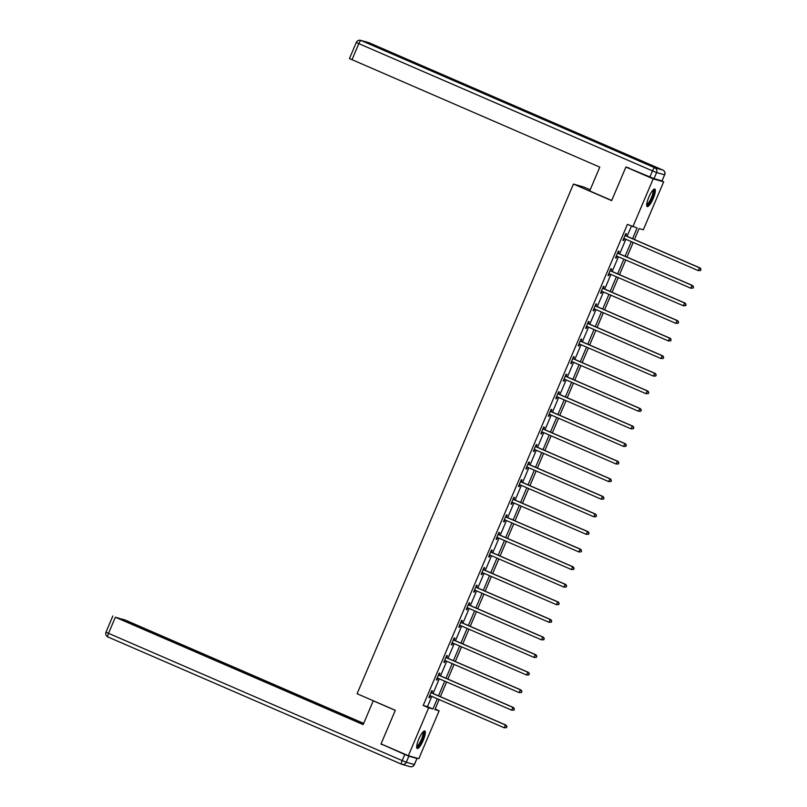 <?xml version="1.0" encoding="UTF-8"?>
<svg xmlns="http://www.w3.org/2000/svg" width="807" height="807" viewBox="0 0 807 807"><rect width="100%" height="100%" fill="white"/><g stroke="black" fill="none" stroke-linecap="round" stroke-linejoin="round"><path stroke-width="1.21" d="M418.783 739.111A9.553 2.28 -66.6 0 1 424.785 730.971A9.553 2.28 -66.6 0 1 423.201 740.362A9.553 2.28 -66.6 0 1 417.189 748.503A9.553 2.28 -66.6 0 1 418.783 739.111M648.808 197.201A9.553 2.28 -66.6 0 1 654.82 189.06A9.553 2.28 -66.6 0 1 653.226 198.461A9.553 2.28 -66.6 0 1 647.214 206.592A9.553 2.28 -66.6 0 1 648.808 197.201M590.189 189.776L583.915 187.053L573.444 184.067L357.098 693.738L395.309 710.301L381.045 743.883L408.342 755.715L428.668 707.81L432.915 709.02L437.273 698.761M660.56 180.506L663.667 181.847L643.33 229.753L639.094 228.542L634.433 239.518M435.124 709.05L439.139 710.796L418.813 758.701L408.342 755.715M632.557 238.701L637.106 227.978L627.402 224.396L423.211 705.449L427.458 706.66L431.816 696.391M433.046 693.485L439.28 678.808M440.511 675.903L446.745 661.226M447.976 658.32L454.21 643.643M455.441 640.738L461.665 626.061M462.905 623.155L469.129 608.478M470.37 605.573L476.594 590.895M477.825 587.99L484.059 573.313M485.289 570.408L491.524 555.73M492.754 552.825L498.988 538.148M500.219 535.243L506.453 520.565M507.684 517.66L513.908 502.983M515.148 500.078L521.372 485.4M522.613 482.495L528.837 467.818M530.078 464.913L536.302 450.235M537.533 447.33L543.767 432.653M544.997 429.748L551.231 415.07M552.462 412.165L558.696 397.488M559.927 394.583L566.161 379.905M567.392 377L573.616 362.323M574.856 359.418L581.08 344.74M582.321 341.835L588.545 327.158M589.776 324.253L596.01 309.575M597.241 306.67L603.475 291.993M604.705 289.088L610.939 274.41M612.17 271.505L618.404 256.828M619.635 253.923L625.859 239.245M627.1 236.34L631.427 226.142M625.758 235.573L626.525 233.758L625.818 233.556L622.954 240.315L623.66 240.516L624.436 238.69M618.293 253.156L619.06 251.34L618.354 251.138L615.489 257.897L616.195 258.099L616.972 256.273M610.828 270.738L611.605 268.923L610.889 268.721L608.024 275.48L608.73 275.681L609.507 273.855M603.364 288.331L604.14 286.505L603.434 286.303L600.559 293.062L601.265 293.264L602.042 291.438M595.899 305.914L596.676 304.088L595.969 303.886L593.095 310.645L593.801 310.846L594.577 309.02M588.434 323.496L589.211 321.67L588.505 321.468L585.63 328.227L586.336 328.429L587.113 326.603M580.969 341.079L581.746 339.253L581.04 339.051L578.165 345.81L578.881 346.011L579.648 344.185M573.505 358.661L574.281 356.835L573.575 356.633L570.71 363.392L571.417 363.594L572.183 361.768M566.05 376.244L566.817 374.418L566.111 374.216L563.246 380.975L563.952 381.176L564.729 379.351M558.585 393.826L559.362 392L558.646 391.798L555.781 398.557L556.487 398.759L557.264 396.933M551.12 411.409L551.897 409.583L551.191 409.381L548.316 416.14L549.022 416.341L549.799 414.516M543.656 428.991L544.432 427.165L543.726 426.964L540.851 433.722L541.558 433.924L542.334 432.098M536.191 446.574L536.968 444.748L536.262 444.546L533.387 451.305L534.093 451.506L534.87 449.681M528.726 464.156L529.503 462.33L528.797 462.129L525.922 468.887L526.628 469.089L527.405 467.263M521.261 481.739L522.038 479.913L521.332 479.711L518.457 486.47L519.173 486.671L519.94 484.846M513.807 499.321L514.573 497.495L513.867 497.294L511.002 504.052L511.709 504.254L512.485 502.428M506.342 516.904L507.109 515.078L506.403 514.876L503.538 521.635L504.244 521.836L505.021 520.011M498.877 534.486L499.654 532.66L498.938 532.459L496.073 539.217L496.779 539.419L497.556 537.593M491.413 552.069L492.189 550.243L491.483 550.041L488.608 556.8L489.314 557.001L490.091 555.176M483.948 569.651L484.725 567.825L484.018 567.624L481.143 574.382L481.85 574.584L482.626 572.768M476.483 587.234L477.26 585.408L476.554 585.206L473.679 591.965L474.385 592.167L475.162 590.351M469.018 604.816L469.795 602.99L469.089 602.789L466.214 609.547L466.93 609.749L467.697 607.933M461.554 622.399L462.33 620.573L461.624 620.371L458.759 627.13L459.465 627.332L460.232 625.516M454.099 639.981L454.866 638.155L454.159 637.954L451.295 644.712L452.001 644.914L452.777 643.098M446.634 657.564L447.401 655.738L446.695 655.536L443.83 662.295L444.536 662.497L445.313 660.681M439.169 675.146L439.946 673.32L439.23 673.119L436.365 679.877L437.071 680.079L437.848 678.263M431.705 692.729L432.481 690.903L431.775 690.701L428.9 697.47L429.606 697.672L430.383 695.846M573.444 184.067L611.645 200.63L625.909 167.039L628.986 167.917M625.909 167.039L653.196 178.861L663.667 181.847M423.211 705.449L428.668 707.81M632.859 226.767L653.196 178.861M438.504 695.856L444.738 681.179M445.968 678.273L452.202 663.596M453.433 660.691L459.667 646.014M460.898 643.098L467.122 628.431M468.363 625.516L474.587 610.849M475.827 607.933L482.051 593.266M483.292 590.351L489.516 575.684M490.747 572.768L496.981 558.101M498.212 555.186L504.446 540.508M505.676 537.603L511.91 522.926M513.141 520.021L519.375 505.343M520.606 502.438L526.83 487.761M528.071 484.856L534.295 470.178M535.535 467.273L541.759 452.596M542.99 449.691L549.224 435.013M550.455 432.108L556.689 417.431M557.919 414.526L564.154 399.848M565.384 396.943L571.618 382.266M572.849 379.361L579.073 364.683M580.314 361.778L586.538 347.101M587.778 344.196L594.002 329.518M595.243 326.613L601.467 311.936M602.698 309.031L608.932 294.353M610.163 291.448L616.397 276.771M617.627 273.866L623.861 259.188M625.092 256.283L631.326 241.606M439.149 699.568L434.892 709.585L439.139 710.796M633.202 242.423L626.968 257.1M625.738 260.005L619.504 274.683M618.273 277.588L612.039 292.265M610.808 295.17L604.574 309.848M603.343 312.753L597.109 327.43M595.879 330.335L589.655 345.013M588.414 347.918L582.19 362.595M580.949 365.5L574.725 380.178M573.495 383.083L567.26 397.76M566.03 400.665L559.796 415.343M558.565 418.248L552.331 432.925M551.1 435.83L544.866 450.508M543.636 453.413L537.412 468.09M536.171 470.995L529.947 485.673M528.706 488.578L522.482 503.255M521.241 506.16L515.017 520.838M513.787 523.743L507.553 538.42M506.322 541.326L500.088 556.003M498.857 558.908L492.623 573.585M491.392 576.491L485.158 591.168M483.928 594.073L477.704 608.75M476.463 611.656L470.239 626.333M468.998 629.238L462.774 643.915M461.543 646.821L455.309 661.498M454.079 664.403L447.845 679.08M446.614 681.986L440.38 696.663M427.458 706.66L432.915 709.02M622.984 240.224L623.66 240.516M615.519 257.806L616.195 258.099M608.064 275.389L608.73 275.681M600.6 292.971L601.265 293.264M593.135 310.554L593.801 310.846M585.67 328.136L586.336 328.429M578.205 345.719L578.881 346.011M570.741 363.301L571.417 363.594M563.276 380.884L563.952 381.176M555.821 398.466L556.487 398.759M548.357 416.049L549.022 416.341M540.892 433.631L541.558 433.924M533.427 451.214L534.093 451.506M525.962 468.796L526.628 469.089M518.498 486.379L519.173 486.671M511.033 503.972L511.709 504.254M503.568 521.554L504.244 521.836M496.113 539.137L496.779 539.419M488.649 556.719L489.314 557.001M481.184 574.302L481.85 574.584M473.719 591.884L474.385 592.167M466.254 609.467L466.93 609.749M458.79 627.049L459.465 627.332M451.325 644.632L452.001 644.914M443.87 662.214L444.536 662.497M436.405 679.797L437.071 680.079M428.941 697.379L429.606 697.672M700.526 270.527L701.011 269.397L700.526 270.527L698.257 270.617L624.356 238.59A1.221 1.19 -74.1 0 0 623.912 238.489L623.72 238.489M700.244 270.446L698.257 270.617L699.457 267.793L700.163 267.995L626.262 235.977A1.221 1.19 -74.1 0 1 625.889 235.715L625.203 235.008M625.042 235.372L625.173 235.513A1.221 1.19 -74.1 0 0 625.546 235.775L699.457 267.793L700.728 269.316M624.598 238.69L623.64 238.68M701.011 269.397L700.163 267.995M653.216 189.816A8.272 1.967 -66.6 0 1 653.408 194.114A8.272 1.967 -66.6 0 1 649.928 202.143A8.272 1.967 -66.6 0 1 646.679 204.907M646.73 204.272A7.656 1.826 113.4 0 0 652.621 194.124A7.656 1.826 113.4 0 0 652.782 190.291M646.841 206.168A9.492 2.26 113.4 0 0 653.892 193.619A9.492 2.26 113.4 0 0 654.245 189.08M423.191 731.727A8.272 1.967 -66.6 0 1 423.382 736.024A8.272 1.967 -66.6 0 1 419.902 744.054A8.272 1.967 -66.6 0 1 416.654 746.818M416.694 746.182A7.656 1.826 113.4 0 0 422.596 736.034A7.656 1.826 113.4 0 0 422.757 732.201M416.815 748.079A9.492 2.26 113.4 0 0 423.867 735.53A9.492 2.26 113.4 0 0 424.22 730.991M611.716 200.469L589.695 190.926L599.793 167.14L349.461 58.568L356.301 42.448L358.833 43.639L351.993 59.758M654.023 178.64L662.033 180.919L664.615 174.837L656.605 172.557L654.023 178.64L626.282 167.15M664.726 174.857A3.672 3.672 0 0 0 662.799 170.045A3.672 0.878 113.4 0 0 662.779 170.035L369.132 42.781L361.122 40.501L654.77 167.755L662.779 170.035A3.672 3.571 -74.1 0 1 664.615 174.837L662.033 180.919M373.782 700.97L373.258 700.819L363.17 724.605L115.371 617.224L108.521 633.344L402.168 760.587L404.761 754.505L381.408 744.044M395.279 710.362L373.258 700.819M283.761 689.652L121.121 619.14M283.872 689.38L287.998 691.034L287.736 691.67M363.594 723.597L287.998 691.034M363.685 723.385L125.075 619.988L121.221 618.888M416.886 758.449L408.877 756.169L406.294 762.252L414.304 764.532L416.997 758.469L415.666 757.803M284.225 690.146L119.214 618.323L115.371 617.224M284.296 689.985L363.251 724.393M383.607 744.992L381.287 744.336M404.761 754.505L408.877 756.169M288.997 692.214L289.33 691.417M693.072 288.109L693.546 286.979L693.072 288.109L690.792 288.2L616.891 256.172A1.221 1.19 -74.1 0 0 616.447 256.071L616.266 256.071M692.789 288.028L690.792 288.2L691.992 285.375L692.699 285.577L618.798 253.559A1.221 1.19 -74.1 0 1 618.424 253.297L617.738 252.591M617.587 252.954L617.718 253.095A1.221 1.19 -74.1 0 0 618.091 253.358L691.992 285.375L693.263 286.899M617.133 256.273L616.185 256.263M693.546 286.979L692.699 285.577M685.607 305.692L686.081 304.562L685.607 305.692L683.327 305.782L609.426 273.755A1.221 1.19 -74.1 0 0 608.982 273.654L608.801 273.654M685.325 305.611L683.327 305.782L684.528 302.958L685.234 303.16L611.333 271.142A1.221 1.19 -74.1 0 1 610.96 270.88L610.274 270.174M610.122 270.537L610.253 270.678A1.221 1.19 -74.1 0 0 610.627 270.94L684.528 302.958L685.799 304.481M609.668 273.855L608.72 273.845M686.081 304.562L685.234 303.16M678.142 323.274L678.616 322.144L678.142 323.274L675.873 323.365L601.961 291.337A1.221 1.19 -74.1 0 0 601.518 291.236L601.336 291.236M677.86 323.193L675.873 323.365L677.063 320.54L677.769 320.742L603.868 288.724A1.221 1.19 -74.1 0 1 603.495 288.462L602.809 287.756M602.658 288.129L602.789 288.26A1.221 1.19 -74.1 0 0 603.162 288.523L677.063 320.54L678.334 322.064M602.214 291.438L601.255 291.428M678.616 322.144L677.769 320.742M670.678 340.857L671.152 339.727L670.678 340.857L668.408 340.947L594.497 308.92A1.221 1.19 -74.1 0 0 594.063 308.819L593.871 308.819M670.395 340.776L668.408 340.947L669.598 338.123L670.304 338.325L596.403 306.307A1.221 1.19 -74.1 0 1 596.03 306.045L595.344 305.339M595.193 305.712L595.324 305.843A1.221 1.19 -74.1 0 0 595.697 306.105L669.598 338.123L670.869 339.646M594.749 309.02L593.791 309.01M671.152 339.727L670.304 338.325M663.213 358.439L663.697 357.309L663.213 358.439L660.943 358.53L587.042 326.502A1.221 1.19 -74.1 0 0 586.598 326.411L586.407 326.401M662.93 358.358L660.943 358.53L662.133 355.705L662.84 355.907L588.939 323.889A1.221 1.19 -74.1 0 1 588.565 323.627L587.889 322.921M587.728 323.294L587.859 323.425A1.221 1.19 -74.1 0 0 588.232 323.688L662.133 355.705L663.404 357.229M587.284 326.603L586.326 326.593M663.697 357.309L662.84 355.907M655.748 376.022L656.232 374.892L655.748 376.022L653.478 376.112L579.577 344.085A1.221 1.19 -74.1 0 0 579.133 343.994L578.942 343.984M655.466 375.941L653.478 376.112L654.669 373.288L655.385 373.49L581.474 341.472A1.221 1.19 -74.1 0 1 581.101 341.21L580.425 340.504M580.263 340.877L580.394 341.008A1.221 1.19 -74.1 0 0 580.768 341.27L654.669 373.288L655.95 374.811M579.819 344.196L578.861 344.175M656.232 374.892L655.385 373.49M648.283 393.604L648.767 392.474L648.283 393.604L646.014 393.695L572.113 361.667A1.221 1.19 -74.1 0 0 571.669 361.576L571.477 361.566M648.001 393.523L646.014 393.695L647.214 390.87L647.92 391.072L574.019 359.054A1.221 1.19 -74.1 0 1 573.646 358.792L572.96 358.086M572.799 358.459L572.93 358.59A1.221 1.19 -74.1 0 0 573.303 358.853L647.214 390.87L648.485 392.394M572.355 361.778L571.396 361.758M648.767 392.474L647.92 391.072M640.829 411.187L641.303 410.057L640.829 411.187L638.549 411.277L564.648 379.25A1.221 1.19 -74.1 0 0 564.204 379.159L564.012 379.149M640.536 411.106L638.549 411.277L639.749 408.453L640.455 408.655L566.554 376.637A1.221 1.19 -74.1 0 1 566.181 376.375L565.495 375.669M565.334 376.042L565.475 376.173A1.221 1.19 -74.1 0 0 565.848 376.435L639.749 408.453L641.02 409.976M564.89 379.361L563.932 379.34M641.303 410.057L640.455 408.655M633.364 428.769L633.838 427.639L633.364 428.769L631.084 428.86L557.183 396.832A1.221 1.19 -74.1 0 0 556.739 396.741L556.558 396.731M633.081 428.688L631.084 428.86L632.284 426.035L632.991 426.237L559.09 394.22A1.221 1.19 -74.1 0 1 558.716 393.957L558.03 393.251M557.879 393.624L558.01 393.755A1.221 1.19 -74.1 0 0 558.383 394.018L632.284 426.035L633.556 427.559M557.425 396.943L556.477 396.923M633.838 427.639L632.991 426.237M625.899 446.352L626.373 445.222L625.899 446.352L623.619 446.442L549.718 414.415A1.221 1.19 -74.1 0 0 549.274 414.324L549.093 414.314M625.617 446.271L623.619 446.442L624.82 443.628L625.526 443.82L551.625 411.802A1.221 1.19 -74.1 0 1 551.252 411.54L550.566 410.834M550.414 411.207L550.545 411.338A1.221 1.19 -74.1 0 0 550.919 411.6L624.82 443.628L626.091 445.141M549.971 414.526L549.012 414.505M626.373 445.222L625.526 443.82M618.434 463.934L618.908 462.804L618.434 463.934L616.165 464.025L542.254 431.997A1.221 1.19 -74.1 0 0 541.82 431.906L541.628 431.896M618.152 463.854L616.165 464.025L617.355 461.211L618.061 461.412L544.16 429.385A1.221 1.19 -74.1 0 1 543.787 429.122L543.101 428.416M542.95 428.789L543.081 428.921A1.221 1.19 -74.1 0 0 543.454 429.183L617.355 461.211L618.626 462.724M542.506 432.108L541.547 432.088M618.908 462.804L618.061 461.412M610.97 481.517L611.444 480.387L610.97 481.517L608.7 481.608L534.789 449.58A1.221 1.19 -74.1 0 0 534.355 449.489L534.163 449.479M610.687 481.436L608.7 481.608L609.89 478.793L610.596 478.995L536.695 446.967A1.221 1.19 -74.1 0 1 536.322 446.705L535.636 445.999M535.485 446.372L535.616 446.503A1.221 1.19 -74.1 0 0 535.989 446.765L609.89 478.793L611.161 480.306M535.041 449.691L534.083 449.67M611.444 480.387L610.596 478.995M603.505 499.099L603.989 497.969L603.505 499.099L601.235 499.19L527.334 467.162A1.221 1.19 -74.1 0 0 526.89 467.071L526.699 467.061M603.222 499.019L601.235 499.19L602.426 496.376L603.142 496.577L529.231 464.55A1.221 1.19 -74.1 0 1 528.857 464.287L528.182 463.581M528.02 463.954L528.151 464.086A1.221 1.19 -74.1 0 0 528.524 464.348L602.426 496.376L603.707 497.889M527.576 467.273L526.618 467.253M603.989 497.969L603.142 496.577M596.04 516.682L596.524 515.552L596.04 516.682L593.77 516.773L519.869 484.745A1.221 1.19 -74.1 0 0 519.426 484.654L519.234 484.644M595.758 516.601L593.77 516.773L594.971 513.958L595.677 514.16L521.766 482.132A1.221 1.19 -74.1 0 1 521.393 481.87L520.717 481.164M520.555 481.537L520.686 481.668A1.221 1.19 -74.1 0 0 521.06 481.93L594.971 513.958L596.242 515.471M520.112 484.856L519.153 484.836M596.524 515.552L595.677 514.16M588.575 534.264L589.06 533.134L588.575 534.264L586.306 534.355L512.405 502.327A1.221 1.19 -74.1 0 0 511.961 502.236L511.769 502.226M588.293 534.184L586.306 534.355L587.506 531.541L588.212 531.742L514.311 499.715A1.221 1.19 -74.1 0 1 513.938 499.452L513.252 498.746M513.091 499.119L513.222 499.251A1.221 1.19 -74.1 0 0 513.595 499.513L587.506 531.541L588.777 533.054M512.647 502.438L511.688 502.418M589.06 533.134L588.212 531.742M581.121 551.847L581.595 550.717L581.121 551.847L578.841 551.938L504.94 519.91A1.221 1.19 -74.1 0 0 504.496 519.819L504.314 519.809M580.838 551.766L578.841 551.938L580.041 549.123L580.747 549.325L506.846 517.297A1.221 1.19 -74.1 0 1 506.473 517.035L505.787 516.329M505.636 516.702L505.767 516.833A1.221 1.19 -74.1 0 0 506.14 517.095L580.041 549.123L581.312 550.636M505.182 520.021L504.234 520.001M581.595 550.717L580.747 549.325M573.656 569.429L574.13 568.299L573.656 569.429L571.376 569.52L497.475 537.492A1.221 1.19 -74.1 0 0 497.031 537.401L496.85 537.391M573.374 569.349L571.376 569.52L572.577 566.706L573.283 566.907L499.382 534.88A1.221 1.19 -74.1 0 1 499.008 534.617L498.322 533.911M498.171 534.284L498.302 534.416A1.221 1.19 -74.1 0 0 498.676 534.678L572.577 566.706L573.848 568.219M497.717 537.603L496.769 537.583M574.13 568.299L573.283 566.907M566.191 587.012L566.665 585.882L566.191 587.012L563.911 587.103L490.01 555.075A1.221 1.19 -74.1 0 0 489.567 554.984L489.385 554.974M565.909 586.931L563.911 587.103L565.112 584.288L565.818 584.49L491.917 552.462A1.221 1.19 -74.1 0 1 491.544 552.2L490.858 551.494M490.706 551.867L490.838 551.998A1.221 1.19 -74.1 0 0 491.211 552.26L565.112 584.288L566.383 585.801M490.263 555.186L489.304 555.166M566.665 585.882L565.818 584.49M558.726 604.594L559.201 603.465L558.726 604.594L556.457 604.685L482.546 572.657A1.221 1.19 -74.1 0 0 482.112 572.567L481.92 572.567M558.444 604.514L556.457 604.685L557.647 601.871L558.353 602.072L484.452 570.045A1.221 1.19 -74.1 0 1 484.079 569.782L483.393 569.076M483.242 569.449L483.373 569.581A1.221 1.19 -74.1 0 0 483.746 569.843L557.647 601.871L558.918 603.384M482.798 572.768L481.84 572.748M559.201 603.465L558.353 602.072M551.262 622.177L551.746 621.047L551.262 622.177L548.992 622.268L475.091 590.24A1.221 1.19 -74.1 0 0 474.647 590.149L474.455 590.149M550.979 622.096L548.992 622.268L550.182 619.453L550.888 619.655L476.987 587.627A1.221 1.19 -74.1 0 1 476.614 587.365L475.928 586.659M475.777 587.032L475.908 587.163A1.221 1.19 -74.1 0 0 476.281 587.425L550.182 619.453L551.453 620.966M475.333 590.351L474.375 590.331M551.746 621.047L550.888 619.655M543.797 639.759L544.281 638.63L543.797 639.759L541.527 639.85L467.626 607.822A1.221 1.19 -74.1 0 0 467.182 607.732L466.991 607.732M543.514 639.679L541.527 639.85L542.718 637.036L543.434 637.237L469.523 605.21A1.221 1.19 -74.1 0 1 469.149 604.947L468.474 604.251M468.312 604.614L468.443 604.746A1.221 1.19 -74.1 0 0 468.817 605.008L542.718 637.036L543.999 638.549M467.868 607.933L466.91 607.913M544.281 638.63L543.434 637.237M536.332 657.342L536.816 656.222L536.332 657.342L534.063 657.433L460.161 625.405A1.221 1.19 -74.1 0 0 459.718 625.314L459.526 625.314M536.05 657.261L534.063 657.433L535.263 654.618L535.969 654.82L462.068 622.792A1.221 1.19 -74.1 0 1 461.695 622.53L461.009 621.834M460.847 622.197L460.979 622.328A1.221 1.19 -74.1 0 0 461.352 622.59L535.263 654.618L536.534 656.141M460.404 625.516L459.445 625.496M536.816 656.222L535.969 654.82M528.867 674.924L529.352 673.805L528.867 674.924L526.598 675.015L452.697 642.987A1.221 1.19 -74.1 0 0 452.253 642.897L452.061 642.897M528.585 674.844L526.598 675.015L527.798 672.201L528.504 672.402L454.603 640.375A1.221 1.19 -74.1 0 1 454.23 640.112L453.544 639.416M453.383 639.78L453.524 639.911A1.221 1.19 -74.1 0 0 453.887 640.173L527.798 672.201L529.069 673.724M452.253 642.897L452.909 643.078L451.981 643.078M529.352 673.805L528.504 672.402M521.413 692.507L521.887 691.387L521.413 692.507L519.133 692.598L445.232 660.57A1.221 1.19 -74.1 0 0 444.788 660.479L444.607 660.479M521.13 692.426L519.133 692.598L520.333 689.783L521.04 689.985L447.139 657.957A1.221 1.19 -74.1 0 1 446.765 657.695L446.079 656.999M445.928 657.362L446.059 657.493A1.221 1.19 -74.1 0 0 446.432 657.755L520.333 689.783L521.604 691.306M444.788 660.479L445.444 660.661L444.526 660.661M521.887 691.387L521.04 689.985M513.948 710.089L514.422 708.97L513.948 710.089L511.668 710.18L437.767 678.152A1.221 1.19 -74.1 0 0 437.323 678.062L437.142 678.062M513.666 710.009L511.668 710.18L512.869 707.366L513.575 707.568L439.674 675.54A1.221 1.19 -74.1 0 1 439.301 675.277L438.615 674.581M438.463 674.945L438.594 675.076A1.221 1.19 -74.1 0 0 438.968 675.338L512.869 707.366L514.14 708.889M438.019 678.263L437.061 678.243M514.422 708.97L513.575 707.568M506.483 727.672L506.957 726.552L506.483 727.672L504.214 727.763L430.302 695.735A1.221 1.19 -74.1 0 0 429.859 695.644L429.677 695.644M506.201 727.591L504.214 727.763L505.404 724.948L506.11 725.15L432.209 693.122A1.221 1.19 -74.1 0 1 431.836 692.86L431.15 692.164M430.999 692.527L431.13 692.658A1.221 1.19 -74.1 0 0 431.503 692.92L505.404 724.948L506.675 726.471M429.859 695.644L430.514 695.826L429.596 695.826M506.957 726.552L506.11 725.15M625.173 235.513L625.889 235.715M625.546 235.775L626.262 235.977M623.912 238.489L624.568 238.68M649.897 176.975L652.48 170.892L358.833 43.639A3.672 0.878 113.4 0 1 361.122 40.501A3.672 3.571 -74.1 0 0 360.689 40.35L368.698 42.63A3.672 3.571 105.9 0 1 369.132 42.781A3.672 0.878 113.4 0 0 369.132 42.781A3.672 3.672 0 0 0 368.698 42.63M356.412 42.468L356.301 42.448A3.672 3.672 0 0 1 360.689 40.35M369.182 42.811A3.672 0.878 113.4 0 0 369.152 42.791L662.799 170.045M652.48 170.892L656.605 172.557A3.672 3.571 105.9 0 0 654.77 167.755A3.672 0.878 113.4 0 0 652.48 170.892M401.533 764.189L107.936 636.965A3.672 0.878 113.4 0 0 107.936 636.965A3.672 0.878 113.4 0 1 108.521 633.344L105.989 632.143L112.829 616.023M414.415 764.552L414.304 764.532A3.672 3.571 -74.1 0 1 410.027 766.65A3.672 3.672 0 0 0 414.415 764.552L416.997 758.469M410.027 766.65L402.017 764.37A3.672 3.571 105.9 0 1 401.583 764.219A3.672 3.672 0 0 0 402.017 764.37A3.672 3.571 105.9 0 0 406.294 762.252L402.168 760.587A3.672 0.878 113.4 0 0 401.563 764.209A3.672 0.878 113.4 0 0 401.583 764.219L107.916 636.955A3.672 3.672 0 0 1 105.989 632.143M617.718 253.095L618.424 253.297M618.091 253.358L618.798 253.559M616.447 256.071L617.103 256.263M610.253 270.678L610.96 270.88M610.627 270.94L611.333 271.142M608.982 273.654L609.638 273.845M602.789 288.26L603.495 288.462M603.162 288.523L603.868 288.724M601.518 291.236L602.173 291.428M595.324 305.843L596.03 306.045M595.697 306.105L596.403 306.307M594.063 308.819L594.709 309.01M587.859 323.425L588.565 323.627M588.232 323.688L588.939 323.889M586.598 326.411L587.244 326.593M580.394 341.008L581.101 341.21M580.768 341.27L581.474 341.472M579.133 343.994L579.779 344.175M572.93 358.59L573.646 358.792M573.303 358.853L574.019 359.054M571.669 361.576L572.314 361.758M565.475 376.173L566.181 376.375M565.848 376.435L566.554 376.637M564.204 379.159L564.86 379.34M558.01 393.755L558.716 393.957M558.383 394.018L559.09 394.22M556.739 396.741L557.395 396.923M550.545 411.338L551.252 411.54M550.919 411.6L551.625 411.802M549.274 414.324L549.93 414.505M543.081 428.921L543.787 429.122M543.454 429.183L544.16 429.385M541.82 431.906L542.465 432.088M535.616 446.503L536.322 446.705M535.989 446.765L536.695 446.967M534.355 449.489L535.001 449.67M528.151 464.086L528.857 464.287M528.524 464.348L529.231 464.55M526.89 467.071L527.536 467.253M520.686 481.668L521.393 481.87M521.06 481.93L521.766 482.132M519.426 484.654L520.071 484.836M513.222 499.251L513.938 499.452M513.595 499.513L514.311 499.715M511.961 502.236L512.616 502.418M505.767 516.833L506.473 517.035M506.14 517.095L506.846 517.297M504.496 519.819L505.152 520.001M498.302 534.416L499.008 534.617M498.676 534.678L499.382 534.88M497.031 537.401L497.687 537.583M490.838 551.998L491.544 552.2M491.211 552.26L491.917 552.462M489.567 554.984L490.222 555.166M483.373 569.581L484.079 569.782M483.746 569.843L484.452 570.045M482.112 572.567L482.757 572.748M475.908 587.163L476.614 587.365M476.281 587.425L476.987 587.627M474.647 590.149L475.293 590.331M468.443 604.746L469.149 604.947M468.817 605.008L469.523 605.21M467.182 607.732L467.828 607.913M460.979 622.328L461.695 622.53M461.352 622.59L462.068 622.792M459.718 625.314L460.363 625.496M453.524 639.911L454.23 640.112M453.887 640.173L454.603 640.375M446.059 657.493L446.765 657.695M446.432 657.755L447.139 657.957M438.594 675.076L439.301 675.277M438.968 675.338L439.674 675.54M437.323 678.062L437.979 678.243M431.13 692.658L431.836 692.86M431.503 692.92L432.209 693.122"/></g></svg>
